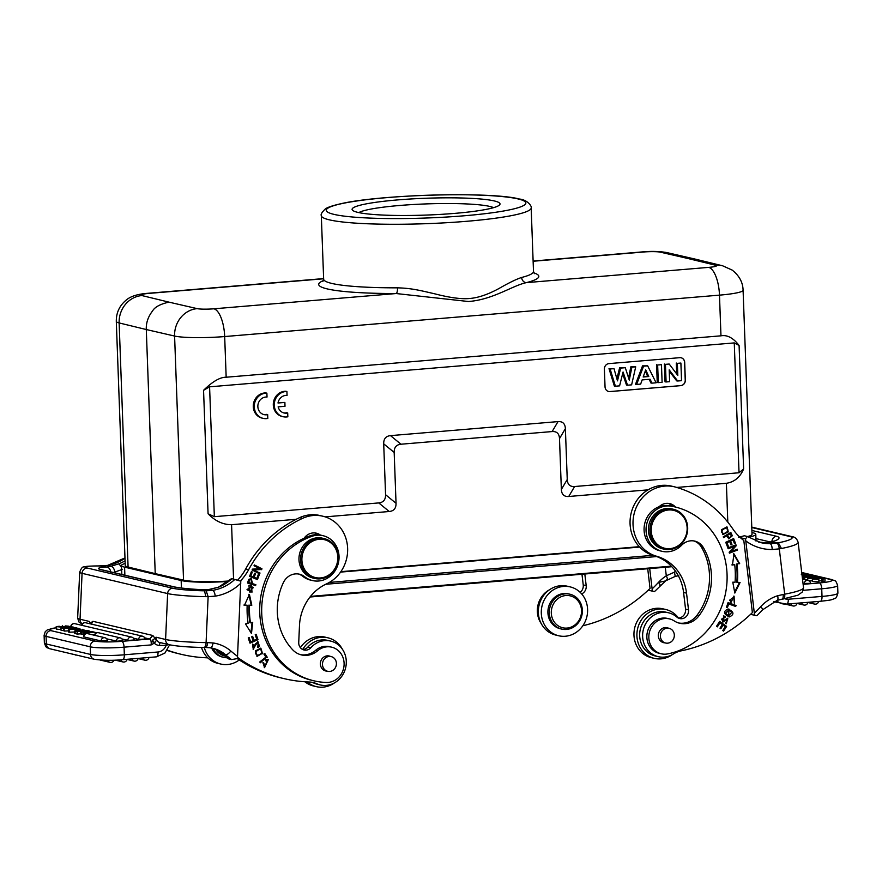 <?xml version="1.0" encoding="UTF-8"?>
<svg xmlns="http://www.w3.org/2000/svg" width="882" height="882" viewBox="0 0 882 882"><rect width="100%" height="100%" fill="white"/><g stroke="black" fill="none" stroke-linecap="round" stroke-linejoin="round"><path stroke-width="1.32" d="M267.665 414.606A8.941 8.214 -76.7 0 1 264.049 414.628A8.941 8.214 -76.7 0 1 257.985 404.651A8.941 8.214 -76.7 0 1 267.026 397.043L266.882 393.163A12.8 11.764 103.3 0 0 254.402 404.353A12.8 11.764 103.3 0 0 263.123 418.366A12.8 11.764 103.3 0 0 267.808 418.443L267.665 414.606L266.684 414.375A8.941 8.214 -76.7 0 1 263.553 414.496M266.882 393.163L265.901 392.931A12.8 11.764 103.3 0 0 253.421 404.121A12.8 11.764 103.3 0 0 262.13 418.134L263.123 418.366M608.922 363.605L679.779 357.673A5.127 4.708 103.3 0 1 684.686 362.359L685.336 380.164A5.127 4.708 103.3 0 1 680.805 385.643L609.947 391.575A5.127 4.708 103.3 0 1 605.041 386.878L604.391 369.084A5.127 4.708 103.3 0 1 608.922 363.605M739.028 472.763L734.265 342.911L209.585 386.823L214.348 516.676L378.753 502.916C383.394 502.442 385.666 499.708 385.566 494.703L383.703 443.844C383.593 438.839 385.864 436.105 390.505 435.631L558.019 421.607C562.661 421.298 565.119 423.647 565.384 428.641L567.247 479.488C567.512 484.483 569.959 486.831 574.612 486.522L739.028 472.763L743.625 468.937C740.163 477.228 734.419 482.013 726.382 483.292L676.737 487.448M287.697 412.952A8.941 8.214 -76.7 0 1 284.07 412.985A8.941 8.214 -76.7 0 1 278.139 406.856L285.007 406.271L284.875 402.435L278.006 403.008A8.941 8.214 -76.7 0 1 287.058 395.401L286.915 391.509A12.8 11.764 103.3 0 0 274.423 402.699A12.8 11.764 103.3 0 0 283.144 416.723A12.8 11.764 103.3 0 0 287.841 416.789L287.697 412.952L286.716 412.721A8.941 8.214 -76.7 0 1 283.585 412.842M286.915 391.509L285.933 391.277A12.8 11.764 103.3 0 0 273.442 402.457A12.8 11.764 103.3 0 0 282.152 416.48L283.144 416.723M284.875 402.435L278.073 402.688M802.102 575.648L803.866 575.549L802.036 575.119M822.994 579.099L821.87 578.956C827.195 577.875 812.763 578.46 814.097 579.011L818.838 579.474L812.344 579.044L819.345 578.129L824.946 578.592L822.994 579.099L823.082 581.536L821.958 581.403L821.87 578.956L823.248 578.625M818.882 580.808L821.936 580.786M818.838 579.474L818.926 581.911L812.443 581.492L812.344 579.044M823.082 581.536L825.034 581.04L824.946 578.592M801.297 574.403L802.091 574.535M802.102 574.524C804.792 574.601 805.189 574.391 803.293 573.906L803.315 574.535M804.748 574.325L801.903 574.028M806.545 576.729L806.457 574.281L801.87 573.763M805.839 574.017C806.92 574.491 805.575 574.722 801.804 574.722M817.989 578.184L817.162 578.239M815.685 578.372L815.652 577.236C818.43 577.214 818.937 577.401 817.14 577.787L818.408 577.49M815.475 578.394L814.946 577.523L815.652 577.236L814.946 577.523C818.044 579 803.833 578.394 808.309 577.655L807.669 577.931L807.78 580.422M808.739 580.731L812.421 580.874M808.309 577.655L810.194 577.401M810.205 577.412L811.065 578.239M813.557 578.019C810.205 578.338 809.367 578.184 811.043 577.556L809.478 577.875M813.05 577.456L813.05 577.456C814.461 576.442 824.791 577.423 817.978 577.953L820.216 577.467L820.238 578.107M817.614 576.74L804.108 577.236L817.625 577.004M804.792 579.717L804.704 577.368M805.134 579.794L807.736 579.672M804.108 577.236L804.197 579.573M810.58 583.344L803.017 583.443M808.783 575.803L810.58 575.714A14.829 1.687 177.9 0 1 808.783 575.803L808.794 575.968M802.146 576.067L805.509 576.453L803.601 577.048L812.774 575.648L802.124 575.847M812.774 575.648L812.818 576.806M803.689 579.452L803.601 577.048M802.763 576.85L802.852 579.254M803.623 576.001L803.645 576.729M766.403 542.827L758.63 542.088L766.105 542.871M751.784 527.513L790.195 536.598A25.611 3.748 173.2 0 1 778.365 542.783L770.802 542.298L766.8 542.882L770.162 543.665M776.799 600.388C777.957 600.543 778.255 598.999 777.692 595.725L784.682 594.159L779.302 548.858L781.43 548.494L778.365 542.783L770.162 543.687C771.397 544.326 772.081 546.278 772.202 549.53L779.302 548.858C778.861 545.616 778.001 543.687 776.711 543.069M675.755 571.547L666.296 575.803C667.619 578.526 667.74 579.893 666.649 579.893M751.894 530.457L776.259 536.223A35.853 5.248 -6.8 0 1 770.802 542.276L769.975 542.386M777.141 600.388L762.588 609.826L756.877 615.735M727.022 535.209L730.329 533.775L727.022 535.209L729.249 537.855L727.606 535.352M731.365 536.157L729.249 537.855M730.329 533.786L731.376 536.146M726.713 535.87L728.852 538.847L732.314 535.749L730.836 532.452L723.229 536.84L723.615 537.656L726.713 535.87L723.438 537.281M730.252 532.309L731.74 535.606L728.565 538.748M732.314 535.749L731.718 535.606M729.557 600.212L733.736 597.191L729.557 600.212L730.913 601.414L730.461 602.186M733.802 596.122L734.342 603.079M733.736 597.191L734.342 603.255L734.1 596.188L730.957 602.483L731.498 601.557L730.913 601.425M731.498 601.557L730.142 600.355M719.921 622.857L722.292 624.566L719.988 628.171L720.792 628.756L723.097 625.151L725.236 626.694L722.766 630.542L723.593 631.126L726.603 626.418L719.657 621.402L716.548 626.264L717.364 626.859L719.921 622.857L716.901 626.518M723.097 625.151L720.329 628.425M719.525 621.601L726.007 626.275L723.119 630.795M726.603 626.418L726.007 626.275M723.35 615.912L724.872 616.32L724.53 617.146M724.508 617.202L721.432 619.252L722.799 620.774M727.496 618.26L726.007 623.64M725.081 617.367L725.467 616.463L723.946 616.055L722.942 622.031L727.661 619.329L722.645 621.931M727.661 619.329L725.566 623.442L726.294 623.728L727.793 618.304L723.008 620.862L721.399 619.252M722.016 619.396L725.092 617.345L724.067 617.047M723.946 616.055L724.872 616.32M728.675 603.916L735.698 606.485L736.04 605.504L728.069 602.604L726.481 607.213L727.429 607.555L728.675 603.916L728.08 603.784L726.856 607.345M728.047 602.671L735.445 605.372L735.136 606.276M736.04 605.504L735.445 605.372M728.642 610.112L725.048 613.486L728.697 615.768L725.643 613.629L728.642 610.112L731.806 612.351L728.697 615.768M728.73 609.065L728.863 616.783L728.102 616.705M727.981 608.999C722.975 611.48 723.461 614.126 729.458 616.915C734.519 614.401 734.022 611.766 727.981 608.999L729.017 609.131M729.69 541.438L731.046 544.977L731.972 544.536L730.616 540.997L733.03 539.839L734.474 543.621L735.412 543.169L733.637 538.538L725.754 542.32L727.584 547.094L728.51 546.653L727.011 542.717L729.69 541.438L726.415 542.584L727.441 546.741M733.03 539.839L730.02 540.853L730.913 544.624M733.185 538.759L734.342 543.257M728.51 546.653L727.915 546.509M727.011 542.717L726.415 542.584M731.972 544.536L731.376 544.392M730.616 540.997L730.02 540.853M735.412 543.169L734.816 543.025M731.851 564.888L734.706 564.623A86.304 79.259 -76.7 0 1 735.059 582.263L732.788 582.164L734.816 593.057L740.075 582.495L736.823 582.241A88.861 81.618 -76.7 0 0 736.459 564.072L739.105 563.598L733.427 553.753M739.436 582.473L734.64 592.098M737.418 582.374A88.861 81.618 103.3 0 0 737.054 564.215M736.459 564.072L739.105 563.598M739.689 563.741L734.011 553.896L732.435 565.031L734.706 564.623M734.497 546.333L729.16 552.253L729.425 553.146L737.528 550.037L737.286 549.199L730.913 551.647L736.25 545.726L735.985 544.833L727.871 547.942L728.124 548.78L734.497 546.333L728.025 548.45M736.79 549.387L729.326 552.827M735.489 545.021L730.329 551.504L730.913 551.647M737.528 550.037L736.944 549.894M736.25 545.726L735.654 545.594M725.765 527.69L726.36 527.822C729.083 529.939 728.157 531.912 723.571 533.731C720.837 531.537 721.763 529.575 726.36 527.822L725.765 527.69C721.178 529.432 720.241 531.405 722.986 533.588M723.571 533.731L722.545 533.533M726.735 526.885L727.694 531.769L722.523 534.536M721.597 529.63L722.81 534.624L728.278 531.901L727.044 526.94L721.597 529.63M672.282 654.653A25.093 23.053 -76.7 0 1 662.999 658.589A25.093 23.053 -76.7 0 1 654.29 658.369A25.093 23.053 -76.7 0 1 636.947 633.331A25.093 23.053 -76.7 0 1 657.134 609.286A25.093 23.053 -76.7 0 1 665.844 609.517A25.093 23.053 -76.7 0 1 678.467 618.028M665.844 609.517L662.878 608.823A25.093 23.053 103.3 0 0 654.168 608.591A25.093 23.053 103.3 0 0 633.993 632.637A25.093 23.053 103.3 0 0 651.335 657.663L654.29 658.369M650.034 532.574A20.484 18.82 103.3 0 0 664.08 549.155A20.484 18.82 103.3 0 0 687.552 525.87A20.484 18.82 103.3 0 0 673.506 509.289A20.484 18.82 103.3 0 0 650.034 532.574M651.368 532.496A19.459 17.872 103.3 0 0 671.456 548.439A19.459 17.872 103.3 0 0 687.001 526.135A19.459 17.872 103.3 0 0 666.913 510.193A19.459 17.872 103.3 0 0 651.368 532.496M673.506 509.289L672.029 508.936A20.484 18.82 103.3 0 0 648.557 532.221A20.484 18.82 103.3 0 0 662.591 548.813L664.08 549.155M670.816 642.052A7.552 6.935 -76.7 0 1 665.623 643.022A7.552 6.935 -76.7 0 1 660.453 636.958A7.552 6.935 -76.7 0 1 663.892 629.285A7.552 6.935 -76.7 0 1 669.096 628.315A7.552 6.935 -76.7 0 1 674.267 634.379A7.552 6.935 -76.7 0 1 670.816 642.052M664.896 642.846A7.684 7.056 -76.7 0 1 663.617 642.68A7.684 7.056 -76.7 0 1 658.358 636.451A7.684 7.056 -76.7 0 1 667.156 627.719A7.684 7.056 -76.7 0 1 668.369 628.138M674.256 620.939A20.484 18.82 103.3 0 0 679.713 623.265A20.484 18.82 103.3 0 0 698.908 615.834A58.388 53.626 103.3 0 0 711.079 570.654A58.388 53.626 103.3 0 0 703.274 547.457A15.369 14.112 103.3 0 0 694.796 541.118A15.369 14.112 103.3 0 0 681.687 545.186A23.053 21.168 -76.7 0 1 662.007 551.305A23.053 21.168 -76.7 0 1 646.208 532.64A23.053 21.168 -76.7 0 1 671.588 506.224A75.29 69.149 -76.7 0 1 674.951 506.93A75.29 69.149 -76.7 0 1 726.559 567.898A75.29 69.149 -76.7 0 1 667.784 653.893A17.927 16.46 -76.7 0 1 661.235 653.794A17.927 16.46 -76.7 0 1 648.954 639.274A17.927 16.46 -76.7 0 1 669.493 618.899A17.927 16.46 -76.7 0 1 674.256 620.939M674.951 506.93L672.977 506.466A75.29 69.149 103.3 0 0 669.614 505.761A23.053 21.168 103.3 0 0 659.108 506.731A23.053 21.168 103.3 0 0 644.235 532.177A23.053 21.168 103.3 0 0 660.034 550.831L662.007 551.305M693.803 540.92A15.369 14.112 -76.7 0 1 701.311 546.983A58.388 53.626 -76.7 0 1 709.106 570.191A58.388 53.626 -76.7 0 1 696.945 615.371A20.484 18.82 -76.7 0 1 678.732 623.001M669.493 618.899L667.52 618.436A17.927 16.46 103.3 0 0 646.98 638.811A17.927 16.46 103.3 0 0 654.499 651.291A17.927 16.46 103.3 0 0 659.273 653.33L661.235 653.794M675.491 507.062A12.8 11.764 103.3 0 0 669.769 503.611A12.8 11.764 103.3 0 0 665.326 503.501A12.8 11.764 103.3 0 0 659.108 506.731M668.258 503.368A12.8 11.764 -76.7 0 1 672.525 506.356M302.691 649.472A25.093 23.053 -76.7 0 1 323.253 637.234A25.093 23.053 -76.7 0 1 327.917 637.807A25.093 23.053 -76.7 0 1 342.348 649.185M334.366 682.933A25.093 23.053 -76.7 0 1 321.037 687.221A25.093 23.053 -76.7 0 1 316.362 686.648A25.093 23.053 -76.7 0 1 307.19 681.907M327.917 637.807L324.962 637.102A25.093 23.053 103.3 0 0 320.287 636.539A25.093 23.053 103.3 0 0 300.398 647.686M304.896 681.775A25.093 23.053 103.3 0 0 313.408 685.953L316.362 686.648M262.891 662.68L264.225 666.516L264.82 666.649L263.817 663.055L263.023 662.481L264.567 667.652L268.293 659.317L265.636 659.901L266.022 660.883L268.029 660.375L264.82 666.649M267.698 660.32L265.438 660.739M267.985 659.273L264.28 667.564M263.233 662.922L263.817 663.055M267.158 660.188L267.753 660.331M331.797 670.926A7.552 6.935 -76.7 0 1 327.696 671.301A7.552 6.935 -76.7 0 1 322.47 664.587A7.552 6.935 -76.7 0 1 327.079 656.969A7.552 6.935 -76.7 0 1 331.18 656.594A7.552 6.935 -76.7 0 1 336.406 663.308A7.552 6.935 -76.7 0 1 331.797 670.926M326.979 671.136A7.684 7.056 -76.7 0 1 325.701 670.959A7.684 7.056 -76.7 0 1 320.387 663.407A7.684 7.056 -76.7 0 1 329.229 656.01A7.684 7.056 -76.7 0 1 330.452 656.428M298.502 574.006A15.369 14.112 -76.7 0 1 302.713 576.277A23.053 21.168 103.3 0 0 310.497 580.091L312.471 580.554A23.053 21.168 -76.7 0 1 304.687 576.751A15.369 14.112 103.3 0 0 299.494 574.204A15.369 14.112 103.3 0 0 283.387 582.594A58.388 53.626 103.3 0 0 277.334 606.959A58.388 53.626 103.3 0 0 292.725 649.836A20.484 18.82 103.3 0 0 301.501 654.929A20.484 18.82 103.3 0 0 317.608 650.795A17.927 16.46 -76.7 0 1 331.698 647.179A17.927 16.46 -76.7 0 1 344.09 664.796A17.927 16.46 -76.7 0 1 326.45 682.47A75.29 69.149 -76.7 0 1 313.827 680.794A75.29 69.149 -76.7 0 1 261.756 606.794A75.29 69.149 -76.7 0 1 311.875 536.333A23.053 21.168 -76.7 0 1 323.077 535.705A23.053 21.168 -76.7 0 1 339.03 558.35A23.053 21.168 -76.7 0 1 312.471 580.554M323.077 535.705L321.114 535.231A23.053 21.168 103.3 0 0 320.409 535.076A23.053 21.168 103.3 0 0 309.902 535.87A75.29 69.149 103.3 0 0 304.103 538.218A75.29 69.149 103.3 0 0 259.782 606.331A75.29 69.149 103.3 0 0 311.864 680.32L313.827 680.794M320.409 535.076A12.8 11.764 103.3 0 0 316.384 533.191A12.8 11.764 103.3 0 0 314.003 532.904A12.8 11.764 103.3 0 0 304.103 538.218M314.874 532.948A12.8 11.764 -76.7 0 1 317.928 534.757M331.698 647.179L329.725 646.704A17.927 16.46 103.3 0 0 326.715 646.308A17.927 16.46 103.3 0 0 315.635 650.321A20.484 18.82 -76.7 0 1 300.519 654.664M252.528 644.103L253.068 648.116L253.652 648.259L253.355 644.687L253.355 649.229L255.912 644.058L255.317 643.926L253.068 649.13M257.599 641.523L258.911 646.23L257.687 647.366M257.533 642.702L255.317 643.926M252.77 644.544L253.355 644.687M258.911 646.23L259.506 646.374L257.897 641.567L253.652 648.259M255.901 644.058L258.128 642.846L257.566 642.57M258.117 642.868L257.831 646.704M257.82 646.682L258.283 647.498L259.506 646.374M264.391 653.65L266.695 657.134L260.025 662.382M267.279 657.277L264.721 653.386L263.894 654.036L265.912 657.101L259.749 661.963L260.289 662.779L266.695 657.134M260.289 649.174L259.749 649.053C255.074 650.673 254.17 652.724 257.026 655.205L257.357 655.282M257.61 655.348C254.755 652.856 255.67 650.806 260.333 649.185C263.2 651.754 262.296 653.805 257.61 655.348L257.026 655.205M260.576 648.16L261.877 653.617L256.871 656.23M262.461 653.749L260.874 648.215L255.537 650.795L257.158 656.307L261.877 653.617M254.336 565.086L261.381 568.669L260.984 569.529L253.476 569.86L259.429 572.881L259.121 573.565M259.429 572.881L253.476 569.86M254.06 570.004L260.984 569.529M261.579 569.673L261.976 568.813L261.381 568.669M261.976 568.813L254.391 564.965L254.016 565.77L259.97 568.791L252.472 569.122L252.065 569.981L259.65 573.829L260.025 573.024M258.338 574.391L256.882 579.364M253.575 577.126L256.838 578.349L253.575 577.126L254.589 573.333M250.245 575.77L253.244 576.894L250.245 575.77L251.348 571.734M258.702 574.535L259.297 574.678L258.371 574.303L256.838 578.349M254.159 577.258L255.537 573.62L254.953 573.476M255.537 573.62L254.622 573.245L253.244 576.894M250.83 575.913L252.307 572.021L251.712 571.878M252.307 572.021L251.381 571.646L249.573 576.409L257.445 579.595L259.297 574.678M252.175 636.55L254.005 640.332L252.649 636.341L251.712 636.749L253.068 640.729L250.62 641.798L248.691 637.752M255.692 634.522L257.412 639.549L249.893 642.813M250.62 641.798L249.165 637.543L248.228 637.951L250.003 643.154L257.996 639.693L256.166 634.312L255.218 634.72L256.728 639.141L254.005 640.332M257.996 639.693L257.412 639.549M248.922 605.096A86.304 79.259 103.3 0 0 249.86 622.692L250.444 622.824A86.304 79.259 -76.7 0 1 249.518 605.228L251.8 605.25L249.518 605.239M248.823 594.314L251.205 605.118M243.895 605.052L247.158 605.217A88.861 81.618 103.3 0 0 248.118 623.331L245.483 623.894L251.48 633.519L252.704 622.339L250.444 622.824M252.076 622.483L250.962 632.692M251.8 605.25L249.419 594.457L244.49 605.195L247.158 605.217M251.039 583.2L248.151 582.296L251.039 583.2M251.05 579.507L248.989 579.761L251.05 579.507L251.635 583.333M248.978 579.75L248.162 582.296M248.746 582.44L249.562 579.893M250.896 578.493L251.987 583.498L255.284 584.523L255.019 585.372M255.284 584.523L251.987 583.498M252.583 583.63L251.194 578.548L248.669 579.474L247.522 583.024L255.604 585.56L255.868 584.667M251.15 586.42L246.993 589.705L249.893 591.072L247.588 589.849L251.15 586.42L253.343 587.599L249.893 591.072M251.039 585.416L251.436 591.976L249.341 591.932M252.031 592.12L251.337 585.483L248.922 585.372L249.639 592.009L251.436 591.976M240.411 581.051A51.222 47.044 103.3 0 0 248.647 569.673A117.802 108.188 -76.7 0 1 302.581 518.34A35.853 32.932 -76.7 0 1 316.153 515.397A35.853 32.932 -76.7 0 1 322.823 516.213A35.853 32.932 -76.7 0 1 347.596 547.623A35.853 32.932 -76.7 0 1 326.56 583.862A46.096 42.336 103.3 0 0 299.483 625.536L298.733 642.449A7.684 7.056 103.3 0 0 304.047 650.001A7.684 7.056 103.3 0 0 310.817 647.73A22.535 20.694 -76.7 0 1 326.483 640.575A22.535 20.694 -76.7 0 1 330.684 641.082A22.535 20.694 -76.7 0 1 346.064 665.524A22.535 20.694 -76.7 0 1 324.499 685.457A22.535 20.694 -76.7 0 1 320.309 684.95A22.535 20.694 -76.7 0 1 316.98 683.826A25.611 23.516 103.3 0 0 313.198 682.558A25.611 23.516 103.3 0 0 309.009 681.995A153.655 141.12 -76.7 0 1 283.872 678.589A153.655 141.12 -76.7 0 1 237.467 657.355M215.109 649.35L215.395 649.472A35.6 32.689 -76.7 0 1 222.65 654.091A159.036 146.059 103.3 0 0 228.592 658.887L231.547 659.582L237.291 658.611A153.655 141.12 103.3 0 0 280.917 677.894L283.872 678.589M311.71 682.26A25.611 23.516 -76.7 0 1 314.025 683.131A22.535 20.694 103.3 0 0 317.355 684.245L320.309 684.95M330.684 641.082L327.718 640.387A22.535 20.694 103.3 0 0 323.529 639.88A22.535 20.694 103.3 0 0 307.862 647.035A7.684 7.056 -76.7 0 1 302.603 649.472M322.823 516.213L319.868 515.507A35.853 32.932 103.3 0 0 313.198 514.702A35.853 32.932 103.3 0 0 299.626 517.646A117.802 108.188 103.3 0 0 245.692 568.978A51.222 47.044 -76.7 0 1 237.644 580.147M231.613 578.603L240.786 581.172L237.534 656.373A153.655 141.12 -76.7 0 1 230.841 651.026A40.969 37.628 103.3 0 0 213.157 642.978C212.176 646.793 211.228 648.402 210.335 647.807L212.838 648.292A35.6 32.689 103.3 0 0 210.335 647.807L210.103 647.763M77.285 629.693L80.802 630.002L77.285 629.693L77.318 630.531M59.303 626.904L59.281 626.275L57.903 626.617M65.257 626.628L65.224 625.911L68.796 626.187L61.806 627.113L56.205 626.639L59.281 626.275C53.945 627.356 68.388 626.771 67.054 626.231L67.065 626.209M62.611 625.977L62.644 626.859M62.313 625.768L62.357 626.87M56.205 626.639L56.294 629.087L61.001 629.572M67.054 626.231L65.235 625.911M79.854 630.839L79.06 630.707C76.359 630.641 75.951 630.851 77.848 631.325L79.876 631.159M76.403 630.917L77.848 631.325M83.702 630.839L83.68 630.255L81.023 630.597M84.33 630.784L80.89 630.509M84.297 630.299L83.68 630.244M80.549 633.816L77.219 634.092L77.131 631.655L75.312 631.225C74.231 630.751 75.576 630.509 79.347 630.52L82.61 630.024L88.277 630.839M77.131 631.655L88.277 630.718M77.219 634.092L74.783 633.397L74.694 630.95L75.4 633.673M68.123 627.786C66.69 628.8 56.36 627.819 63.173 627.289L64.022 627.995M65.5 627.995L66.205 627.719L65.5 627.995C62.721 628.028 62.214 627.841 64.011 627.444L62.743 627.741M66.216 627.896L66.205 627.719C63.096 626.242 77.318 626.837 72.842 627.587L72.864 628.039M66.205 627.719L65.687 627.311L65.709 627.984M73.504 628.006L73.482 627.311L70.13 628.182M67.594 627.267L67.594 627.212C70.935 626.904 71.773 627.058 70.108 627.675L71.663 627.356M63.173 627.289L60.935 627.775L61.023 630.211L63.614 630.674M63.537 628.502L76.447 627.863L63.537 628.502L64.21 631.082L64.121 628.634M64.21 631.082L68.421 630.873M82.908 634.114L81.387 634.125L81.298 631.688L80.46 631.49L88.531 630.784L89.391 630.983L87.252 631.435L91.949 631.622M81.298 631.688L83.823 631.843M83.735 633.056L82.831 632.052L83.812 631.666M83.702 632.251L91.949 631.589M86.436 631.644L86.48 632.824M82.831 632.052L83.283 634.577M80.46 631.49L80.549 633.926L81.387 634.125M90.493 631.755L92.808 632.295L83.228 633.1L95.113 632.339L92.059 631.622L90.493 631.755L90.526 632.493M83.228 633.1L83.768 635.646M84.033 635.106L83.966 633.276M95.113 632.339L95.168 633.827M94.594 634.831L93.15 634.952M138.65 639.428A3.33 3.054 -76.7 0 1 142.487 636.187A3.33 3.33 0 0 1 145.034 639.042L138.65 639.428L133.403 638.182M121.959 638.954L128.452 640.431L134.163 639.957A3.33 3.33 0 0 0 131.627 637.091L74.849 623.673A3.33 3.054 103.3 0 0 71.012 626.804M96.403 632.912L95.124 632.615M90.019 631.402L89.402 631.258M84.11 630.013L82.136 629.539M80.361 629.12L78.388 628.657M75.301 627.918L73.493 627.499M106.7 638.833L117.008 641.203L122.719 640.729A3.33 3.33 0 0 0 120.172 637.862L98.486 632.736A3.33 3.054 103.3 0 0 94.727 635.327M101.088 640.982L107.472 640.597A3.33 3.33 0 0 0 104.925 637.741L87.616 633.651A3.33 3.054 103.3 0 0 83.779 636.892L101.088 640.982A3.33 3.054 -76.7 0 1 104.925 637.741M74.441 628.965L70.582 629.528A14.829 1.687 177.9 0 1 72.368 629.439L74.441 629.362M77.528 629.23L75.643 628.789L77.539 628.182L68.366 629.583L77.528 629.23M68.366 629.583L68.465 632.03L69.215 632.207L69.127 629.759M78.388 628.381L78.41 629.197M82.125 629.274L82.147 630.046M69.215 632.207L74.727 631.997M113.282 572.473L114.814 572.076C114.318 568.747 112.984 566.828 110.823 566.31L118.872 563.83L121.562 567.06M114.814 572.076L122.477 569.342M74.805 654.664L75.676 654.863M75.687 655.083L76.48 655.061M71.431 653.86L72.159 654.036M72.159 654.257L72.963 654.223M64.728 652.272L63.272 651.93M66.47 652.691L64.761 652.283M70.626 653.672L69.281 653.353M59.215 650.971L57.473 650.563M62.655 651.787L61.233 651.445M166.577 644.114L166.367 645.415L168.297 644.522M166.29 644.036L166.367 645.415M204.47 590.819L205.914 596.662L208.13 596.662L206.156 590.819L204.47 590.819A25.611 2.051 -177.5 0 1 172.828 588.272L87.263 568.03A25.611 2.051 -177.5 0 1 99.247 565.935L106.832 567.049L110.823 566.343L107.461 565.417M203.103 589.815L204.47 590.775M98.861 565.935L107.472 565.45L124.968 557.931M205.914 596.662A30.991 2.481 -177.5 0 1 167.635 593.575L165.595 639.472L156.037 637.212L155.034 638.347L156.312 640.497L156.037 637.212A5.38 4.939 103.3 0 0 159.752 642.493L169.322 644.753A5.38 4.939 -76.7 0 1 165.595 639.472A30.991 2.481 2.5 0 0 206.09 642.592L208.13 596.662L215.241 596.144C214.833 592.924 213.984 590.984 212.694 590.345L206.156 590.819M110.713 572.837C110.559 569.54 109.258 567.611 106.832 567.027A35.853 2.878 2.5 0 0 101.243 569.739L173.004 586.706A35.853 2.878 2.5 0 0 203.103 589.793L208.891 589.551M234.921 579.353A45.842 42.104 103.3 0 1 212.694 590.345L209.034 589.573M203.136 589.782L203.158 589.793C189.123 589 179.41 588.018 174.008 586.828A5.38 4.939 -76.7 0 0 173.004 586.706M209.034 589.529L218.229 587.324L231.591 578.581M224.888 656.065A16.394 15.049 -76.7 0 1 215.991 649.78M227.06 657.785A17.927 16.46 -76.7 0 1 223.774 657.388A17.927 16.46 -76.7 0 1 213.124 648.568M211.669 648.083A17.927 16.46 103.3 0 0 222.396 657.057L223.774 657.388M239.276 659.934A25.093 23.053 -76.7 0 1 225.406 664.609A25.093 23.053 -76.7 0 1 220.743 664.036A25.093 23.053 -76.7 0 1 204.282 647.487M201.504 647.443A25.093 23.053 103.3 0 0 217.788 663.341L220.743 664.036M747.539 536.554A38.411 4.366 -2.1 0 0 752.037 534.327L743.085 290.233A38.411 4.366 177.9 0 1 719.48 295.139L224.678 336.549A38.411 4.366 177.9 0 1 174.592 336.053L146.291 329.537L155.232 573.631L128.088 567.027A38.411 4.366 -2.1 0 1 125.255 565.494L116.303 321.412C116.204 312.967 119.335 305.999 125.707 300.508C130.062 296.462 137.36 294.059 147.625 293.32A25.611 9.702 85.2 0 1 148.826 293.408A12.8 1.455 177.9 0 0 141.903 295.558A25.611 23.605 103.7 0 0 119.136 322.933L128.088 567.027M116.303 321.412A38.411 4.366 177.9 0 0 119.136 322.933L146.291 329.537C146.004 322.922 148.088 316.737 152.542 310.982C154.846 306.991 160.326 304.047 168.969 302.14L141.903 295.558M695.689 259.231L688.544 258.647L715.611 265.239A25.611 23.605 -76.3 0 1 722.601 265.78L695.512 259.187M669.195 369.878L669.625 381.674L666.097 381.961L665.458 364.343L669.195 364.034L677.817 375.412L677.365 363.351L680.893 363.053L681.543 380.671L677.685 381.002L669.195 369.878M677.685 381.002L676.659 380.859L669.24 371.146M680.893 363.053L677.365 363.351M676.692 373.946L676.296 363.031M669.195 364.034L665.458 364.343M666.097 381.961L665.039 381.829L664.378 364.034M661.467 364.685L662.106 382.303L658.303 382.623L657.652 364.994L661.467 364.685L657.652 364.994M658.303 382.623L657.233 382.479L656.583 364.685M648.799 376.526L645.701 369.856L643.176 377L648.799 376.526L647.675 376.217L645.282 371.046M643.32 376.581L647.675 376.217M643.562 366.173L647.653 365.832L656.098 382.799L651.963 383.152L650.1 379.249L642.129 379.922L640.652 384.1L636.628 384.431L643.562 366.173L642.526 365.865L647.653 365.832M636.628 384.431L635.514 384.298L642.526 365.865M651.963 383.152L650.927 383.008L649.163 379.326M623.056 372.017L619.594 385.864L615.404 386.206L610.112 368.974L614.004 368.654L617.477 380.859L620.685 368.092L625.294 367.706L629.274 380.087L631.887 367.155L635.713 366.835L631.622 384.85L627.532 385.191L623.056 372.017M627.532 385.191L626.496 385.059L622.637 373.703M635.713 366.835L630.828 366.835L628.59 377.948M631.887 367.155L630.828 366.835M625.294 367.706L619.638 367.772L616.882 378.753M620.685 368.092L619.638 367.772M614.004 368.654L609.01 368.665L614.357 386.073L615.404 386.206M610.112 368.974L609.01 368.665M681.091 357.761A5.127 4.708 -76.7 0 1 684.586 362.337L685.237 380.142A5.127 4.708 -76.7 0 1 680.706 385.621L609.848 391.553A5.127 4.708 -76.7 0 1 608.536 391.454M214.348 516.676L208.075 513.765L203.555 390.318L209.585 386.823M734.265 342.911L739.094 345.49C733.251 337.894 727.209 334.675 720.969 335.822L226.167 377.231C220.169 377.088 212.628 381.454 203.555 390.318M208.075 513.765C215.208 521.075 223.047 524.724 231.58 524.702L296.187 519.3M228.78 581.006A38.411 4.366 177.9 0 1 183.544 580.136L155.232 573.631M325.182 516.874L389.238 511.505C393.879 511.031 396.139 508.297 396.04 503.291L394.177 452.433C394.067 447.428 396.338 444.682 400.979 444.219L552.132 431.563C556.774 431.265 559.232 433.602 559.497 438.597L561.36 489.455C561.625 494.449 564.072 496.787 568.725 496.489L648.038 489.852M310.023 597.004L671.852 566.718L310.023 597.015M310.53 596.375L671.334 566.178M125.178 563.466A39.955 4.542 -2.1 0 0 121.507 565.516A39.955 4.542 -2.1 0 0 124.583 567.137L181.163 580.521A39.955 4.542 -2.1 0 0 228.195 581.458M340.573 572.098L639.637 547.072M748.487 537.204A39.955 4.542 -2.1 0 0 755.786 534.305A39.955 4.542 -2.1 0 0 752.699 532.684L751.971 532.508M639.274 546.686L340.871 571.668M323.407 280.586A110.118 12.513 -2.1 0 0 326.748 288.789A110.118 12.513 -2.1 0 0 396.183 293.541A5.127 1.521 89.9 0 0 397.506 287.841C411.464 288.193 419.821 290.376 435.069 293.904C449.952 297.73 461.418 299.274 469.478 298.513C478.066 297.84 487.823 294.544 498.749 288.635C508.793 282.868 516.433 279.142 521.67 277.455A5.127 4.509 -104.3 0 0 526.4 282.637L708.687 267.378A12.8 1.455 177.9 0 0 715.611 265.239M226.167 377.231L224.678 336.549A25.611 9.702 85.2 0 0 213.885 308.799L396.183 293.541L468.43 301.512C492.994 299.715 512.618 285.459 526.4 282.637A110.118 12.513 -2.1 0 0 533.842 272.869M454.539 213.4A74.011 8.412 177.9 0 1 357.805 212.375A74.011 8.412 177.9 0 1 352.613 210.313A74.011 8.412 177.9 0 1 425.752 198.252A74.011 8.412 177.9 0 1 499.565 204.933A74.011 8.412 177.9 0 1 454.539 213.4M551.823 608.106A16.394 15.049 -76.7 0 1 570.4 595.901A16.394 15.049 -76.7 0 1 581.006 615.493A16.394 15.049 -76.7 0 1 562.429 627.697A16.394 15.049 -76.7 0 1 551.823 608.106M581.789 615.691A17.927 16.46 -76.7 0 1 561.702 629.098A17.927 16.46 -76.7 0 1 549.861 607.621A17.927 16.46 -76.7 0 1 569.948 594.214A17.927 16.46 -76.7 0 1 581.789 615.691M569.948 594.214L568.57 593.884A17.927 16.46 103.3 0 0 548.483 607.29A17.927 16.46 103.3 0 0 560.324 628.778L561.702 629.098M570.224 586.905L567.258 586.21A25.093 23.053 103.3 0 0 558.56 585.979A25.093 23.053 103.3 0 0 538.373 610.013A25.093 23.053 103.3 0 0 555.715 635.051L558.67 635.757A25.093 23.053 -76.7 0 1 541.327 610.719A25.093 23.053 -76.7 0 1 561.514 586.673A25.093 23.053 -76.7 0 1 570.224 586.905A25.093 23.053 -76.7 0 1 587.566 611.943A25.093 23.053 -76.7 0 1 567.369 635.977A25.093 23.053 -76.7 0 1 558.67 635.757M581.966 574.248L583.234 584.92A7.684 7.056 -76.7 0 1 580.169 592.351M581.668 593.928A7.684 7.056 103.3 0 0 586.188 585.626L584.81 574.006M549.265 589.915A22.535 20.694 103.3 0 0 541.283 623.673M647.719 568.747L650.056 588.415A153.655 141.12 -76.7 0 1 582.826 625.768M207.799 657.862A25.611 23.516 103.3 0 0 206.686 657.796A153.655 141.12 -76.7 0 1 181.549 654.389A153.655 141.12 -76.7 0 1 167.371 650.177M167.194 650.442A153.655 141.12 103.3 0 0 178.594 653.694L181.549 654.389M156.169 656.825A5.38 2.04 -94.8 0 0 156.423 656.847A5.38 2.04 -94.8 0 0 158.043 651.985L124.34 654.797L124.064 647.168A5.38 2.04 85.2 0 0 121.804 641.346L149.653 639.009C150.877 639.56 151.384 641.534 151.197 644.907L154.593 642.956L156.312 640.497M144.648 637.829L149.653 639.009L152.829 635.492L155.034 638.347L152.553 640.156L154.593 642.956M152.553 640.156L154.24 643.099A8.456 7.762 103.3 0 0 159.444 645.404L166.059 645.47A9.735 8.941 -76.7 0 1 158.043 651.985M152.354 640.707L151.197 644.907L124.064 647.168A25.865 2.944 177.9 0 1 104.308 647.895A25.865 2.944 177.9 0 1 90.251 646.815A5.38 4.939 -76.7 0 1 95.024 641.06A20.484 2.326 177.9 0 0 106.149 641.92A20.484 2.326 177.9 0 0 121.804 641.346M90.361 623.861L89.6 621.501L90.14 623.806M90.714 623.938L90.471 623.078L92.897 621.314L91.441 624.114M213.157 642.978L207.612 642.603C207.325 645.756 206.553 647.377 205.308 647.476L205.44 647.498M205.308 647.432L210.335 647.763M231.547 659.582A159.036 146.059 -76.7 0 1 225.605 654.786L222.33 653.926L228.592 658.887M237.291 658.611L237.534 656.373M324.168 538.593L322.592 538.218A20.484 18.82 103.3 0 0 298.987 557.953A20.484 18.82 103.3 0 0 313.165 578.085L314.742 578.46A20.484 18.82 103.3 0 0 338.335 558.725A20.484 18.82 103.3 0 0 324.168 538.593A20.484 18.82 103.3 0 0 300.564 558.328A20.484 18.82 103.3 0 0 314.742 578.46M301.909 558.427A19.459 17.872 103.3 0 0 318.986 577.997A19.459 17.872 103.3 0 0 337.795 558.802A19.459 17.872 103.3 0 0 320.706 539.233A19.459 17.872 103.3 0 0 301.909 558.427M681.191 650.839A25.611 23.516 103.3 0 0 673.396 653.992A22.535 20.694 -76.7 0 1 666.042 656.87A22.535 20.694 -76.7 0 1 658.226 656.66A22.535 20.694 -76.7 0 1 642.78 638.359A22.535 20.694 -76.7 0 1 653.43 615.471A22.535 20.694 -76.7 0 1 660.783 612.593A22.535 20.694 -76.7 0 1 668.6 612.803A22.535 20.694 -76.7 0 1 676.88 617.091A7.684 7.056 103.3 0 0 679.702 618.558A7.684 7.056 103.3 0 0 688.511 609.826L686.527 593.145A46.096 42.336 103.3 0 0 656.572 556.233A35.853 32.932 -76.7 0 1 633.111 520.093A35.853 32.932 -76.7 0 1 661.908 486.456A35.853 32.932 -76.7 0 1 674.344 486.787A35.853 32.932 -76.7 0 1 675.612 487.118A117.802 108.188 -76.7 0 1 732.964 529.134A51.222 47.044 103.3 0 0 743.813 540.479L752.379 612.615A153.655 141.12 -76.7 0 1 681.191 650.839M668.6 612.803L665.645 612.108A22.535 20.694 103.3 0 0 657.829 611.899A22.535 20.694 103.3 0 0 640.519 628.469A22.535 20.694 103.3 0 0 646.991 651.677A22.535 20.694 103.3 0 0 655.271 655.965L658.226 656.66M674.344 486.787L671.378 486.092A35.853 32.932 103.3 0 0 658.953 485.762A35.853 32.932 103.3 0 0 630.156 519.388A35.853 32.932 103.3 0 0 653.606 555.539A46.096 42.336 -76.7 0 1 683.572 592.439L685.557 609.12A7.684 7.056 -76.7 0 1 678.269 618.028M740.406 537.7L745.555 538.924L747.319 536.465L744.364 535.76L738.62 537.281M770.162 543.687A45.842 42.104 103.3 0 1 760.946 542.65L747.319 536.465M756.536 615.636L750.549 614.368M754.573 615.316L745.555 538.924M783.172 594.435C783.403 597.544 782.918 599.143 781.728 599.231M674.443 571.9L675.193 576.277M654.554 591.535L665.557 580.918L658.38 582.484A153.655 141.12 -76.7 0 1 652.118 588.911L652.25 591.116L648.226 590.168M659.769 585.692C660.75 585.714 660.287 584.645 658.38 582.484A40.969 37.628 103.3 0 1 666.296 575.803L665.282 567.28M654.212 591.447L652.25 591.116M649.703 568.581L652.118 588.911M493.545 207.667A68.884 7.828 -2.1 0 0 425.951 203.918A68.884 7.828 -2.1 0 0 358.82 212.606M804.197 583.719A3.33 3.054 -76.7 0 1 808.033 580.477L802.51 579.176M805.001 605.063A3.33 3.054 -76.7 0 1 801.661 602.847M794.142 605.978A3.33 3.054 -76.7 0 1 790.801 603.751M807.868 602.505L814.538 604.082A3.33 3.054 -76.7 0 1 812.366 601.943M830.469 579.507A5.38 4.939 -76.7 0 1 831.902 579.606C835.541 581.414 835.309 579.165 837.624 585.472A25.865 2.944 177.9 0 1 821.726 588.779A5.38 2.04 -94.8 0 0 819.466 582.947A20.484 2.326 177.9 0 0 830.469 579.507L801.749 572.716M803.248 590.323L821.726 588.779L822.013 596.408A25.865 2.944 -2.1 0 0 837.9 593.101L837.624 585.472M820.139 601.259A5.38 2.04 -94.8 0 0 820.392 601.281A5.38 2.04 -94.8 0 0 822.013 596.408L788.31 599.231A5.38 2.04 85.2 0 1 786.689 604.093A5.38 2.04 85.2 0 1 786.435 604.082A15.104 13.88 -76.7 0 1 782.411 603.784A15.104 13.88 -76.7 0 1 776.524 600.598M788.31 599.231A9.735 8.941 -76.7 0 1 784.771 598.746M790.195 536.598A5.38 4.939 -76.7 0 1 792.058 536.642C794.991 536.94 797.019 538.858 798.144 542.408A30.991 4.531 173.2 0 1 781.43 548.494M771.926 541.769A5.38 4.939 -76.7 0 1 776.259 536.223M770.846 542.11L755.94 538.593M777.692 595.725A40.969 37.628 103.3 0 0 760.703 606.673A5.38 1.114 42.6 0 1 762.588 609.826M725.643 613.629L725.048 613.486M728.278 531.901L727.694 531.769M671.588 506.224L669.614 505.761M701.311 546.983L703.274 547.457M696.945 615.371L698.908 615.834M302.713 576.277L304.687 576.751M309.902 535.87L311.875 536.333M315.635 650.321L317.608 650.795M246.993 589.705L247.588 589.849M314.025 683.131L316.98 683.826M307.862 647.035L310.817 647.73M299.626 517.646L302.581 518.34M245.692 568.978L248.647 569.673M142.487 636.187L85.708 622.758A3.33 3.054 103.3 0 0 81.96 625.349M127.791 640.332A3.33 3.054 -76.7 0 1 131.627 637.091M116.336 641.104A3.33 3.054 -76.7 0 1 120.172 637.862M110.658 662.448A3.33 3.054 -76.7 0 1 107.88 660.265M134.67 661.169A3.33 3.054 -76.7 0 1 131.87 658.909M145.541 660.265A3.33 3.054 -76.7 0 1 142.73 657.994M115.233 660.122L123.017 661.963A3.33 3.054 -76.7 0 1 120.845 659.813M122.719 659.67C112.488 660.651 103.007 660.508 94.253 659.262A5.38 4.939 -76.7 0 1 90.537 654.444A25.865 2.944 -2.1 0 0 124.34 654.797A5.38 2.04 85.2 0 1 122.719 659.67L156.423 656.847L164.912 653.077L169.609 644.83M56.25 627.775A20.484 2.326 177.9 0 0 50.858 630.619A5.38 4.939 103.3 0 0 46.096 636.374L46.371 644.003A5.38 4.939 103.3 0 0 50.098 648.821C46.459 647.013 46.691 649.262 44.376 642.945A25.865 2.944 -2.1 0 0 46.371 644.003L90.537 654.444L90.251 646.815L46.096 636.374A25.865 2.944 177.9 0 1 44.1 635.327L44.376 642.945M87.263 568.03A5.38 4.939 103.3 0 0 82.07 573.333A30.991 2.481 -177.5 0 1 79.678 572.264C81.155 568.306 82.577 566.542 83.977 566.983C87.208 566.409 84.231 566.156 99.027 565.913L107.185 565.428M82.213 624.092L78.983 622.042L77.649 618.161A30.991 2.481 2.5 0 0 80.03 619.241L82.07 573.333L167.635 593.575A5.38 4.939 -76.7 0 1 172.828 588.272M207.612 642.603L206.09 642.592A5.38 2.084 90.6 0 1 203.963 647.476A5.38 2.084 90.6 0 1 203.786 647.454M174.008 586.828L102.246 569.86A5.38 4.939 103.3 0 0 101.243 569.739M660.32 252.164A12.8 1.455 177.9 0 0 643.628 251.998A25.611 9.702 -94.8 0 0 642.427 251.899C651.666 251.061 659.857 251.304 667.001 252.627A25.611 23.439 102.9 0 0 660.32 252.164L688.544 258.647M720.969 335.822L719.48 295.139A25.611 9.702 -94.8 0 0 708.687 267.378M739.094 345.49L743.625 468.937M231.58 524.702L233.565 579.033M183.544 580.136L174.592 336.053A25.611 23.439 -77.1 0 1 197.193 308.634L168.969 302.14M378.753 502.916L389.238 511.505M396.04 503.291L385.566 494.703M383.703 443.844L394.177 452.433M400.979 444.219L390.505 435.631M558.019 421.607L552.132 431.563M559.497 438.597L565.384 428.641M567.247 479.488L561.36 489.455M568.725 496.489L574.612 486.522M727.804 522.133L726.382 483.292M325.678 584.281L656.737 556.564M329.328 582.429L652.934 555.34M124.583 567.137L124.88 575.207M181.163 580.521L181.438 588.029M213.885 308.799A12.8 1.455 177.9 0 1 197.193 308.634M322.9 281.435L323.65 279.153A104.991 11.929 -2.1 0 0 331.312 283.309A104.991 11.929 -2.1 0 0 331.742 283.42A104.991 11.929 -2.1 0 0 397.506 287.841M323.628 278.778L148.826 293.408M643.628 251.998L533.125 261.248M521.67 277.455A104.991 11.929 -2.1 0 0 533.5 271.469L531.173 207.898A104.991 11.929 177.9 0 1 447.064 222.694A104.991 11.929 177.9 0 1 329.416 219.85A104.991 11.929 177.9 0 1 328.975 219.75A104.991 11.929 177.9 0 1 321.313 215.594C320.574 214.447 321.941 212.209 325.414 208.869C326.142 208.395 328.534 206.465 341.555 203.566C381.553 194.459 491.814 191.504 519.531 199.056C528.064 199.894 532.199 206.983 531.173 207.898M333.55 214.271A99.875 11.356 -2.1 0 0 333.947 214.37A99.875 11.356 177.9 0 0 464.02 215.792A99.875 11.356 177.9 0 0 518.561 199.045A99.875 11.356 -2.1 0 0 518.164 198.957A99.875 11.356 177.9 0 0 388.091 197.524A99.875 11.356 177.9 0 0 333.55 214.271M583.234 584.92L586.188 585.626M124.979 558.229A45.842 42.104 -76.7 0 1 107.527 565.428M118.872 563.83A45.842 42.104 103.3 0 0 125.079 560.787M89.964 623.761A5.38 4.939 -76.7 0 1 89.6 621.501L80.03 619.241A5.38 4.939 103.3 0 0 82.346 623.927M92.897 621.314L152.829 635.492M70.792 626.418L68.818 626.584M50.858 630.619L95.024 641.06M160.436 642.658A3.076 1.191 -89.4 0 0 159.444 645.404M230.841 651.026A5.38 1.929 -49.6 0 1 225.605 654.786A35.6 32.689 103.3 0 0 212.838 648.292M231.966 578.647A45.842 42.104 -76.7 0 1 218.229 587.324M215.241 596.144A51.222 47.044 103.3 0 0 240.775 583.256M685.557 609.12L688.511 609.826M686.527 593.145L683.572 592.439M656.572 556.233L653.606 555.539M760.703 606.673A153.655 141.12 -76.7 0 1 754.441 613.111M745.874 540.975A51.222 47.044 103.3 0 0 772.202 549.53M783.238 598.955A5.38 1.973 -100.1 0 0 783.558 598.966A5.38 1.973 -100.1 0 0 784.682 594.159A30.991 4.531 -6.8 0 0 803.524 587.688L798.144 542.408M803.127 584.314L819.466 582.947M813.061 578.173L813.039 577.512M810.569 583.256A3.33 3.33 0 0 0 808.033 580.477M807.901 602.318A3.33 3.33 0 0 1 803.844 605.03L796.997 603.42M785.366 604.148L792.984 605.945A3.33 3.33 0 0 0 797.041 603.233M814.538 604.082A3.33 3.33 0 0 0 818.584 601.425M773.701 601.722L786.689 604.093L820.392 601.281C832.388 599.958 831.042 599.925 834.626 598.547C835.728 598.823 836.82 597.004 837.9 593.101M751.773 527.116L792.058 536.642M766.48 542.827L774.969 540.864M725.853 622.56L726.437 622.703M722.38 620.818L722.964 620.95M665.623 643.022L662.404 642.261M669.096 628.315L665.877 627.554M267.433 660.232L268.029 660.375M327.696 671.301L324.477 670.541M331.18 656.594L327.95 655.833M256.96 642.383L257.544 642.526M68.796 626.187L68.818 626.804M85.708 622.758A3.33 3.33 0 0 0 81.695 625.283M74.849 623.673A3.33 3.33 0 0 0 70.758 626.683M98.486 632.736A3.33 3.33 0 0 0 94.462 635.261M87.616 633.651A3.33 3.33 0 0 0 83.536 636.661M100.096 660.023L110.029 662.371A3.33 3.33 0 0 0 113.965 660.177M127.041 659.438L134.053 661.092A3.33 3.33 0 0 0 138.11 658.38M138.066 658.567L144.913 660.188A3.33 3.33 0 0 0 148.97 657.476M123.017 661.963A3.33 3.33 0 0 0 127.063 659.306M94.253 659.262L50.098 648.821M56.239 627.708L47.374 629.88L45.258 631.677L44.1 635.327M169.322 644.753C177.326 646.308 188.869 647.223 203.963 647.476L205.484 647.498M208.957 589.485L217.81 587.346M102.246 569.86L101.485 569.75M695.248 259.121L667.001 252.627M743.085 290.233C742.898 282.383 739.259 275.669 732.17 270.079L722.601 265.78M121.826 574.491L121.507 565.516M756.028 541.129L755.786 534.305M642.427 251.899L533.114 261.05M323.628 278.591L147.625 293.32M534.415 273.674L533.5 271.469M323.65 279.153L321.313 215.594M77.649 618.161L79.678 572.264M70.792 626.385L68.818 626.551M205.671 647.465L210.478 647.785M215.693 649.626L222.33 653.926M777.351 600.3L782.102 599.176M803.524 587.688L802.422 591.943L797.857 595.229L782.047 599.242M831.902 579.606L801.716 572.473M678.776 575.681L675.292 576.365L665.712 580.797"/></g></svg>
